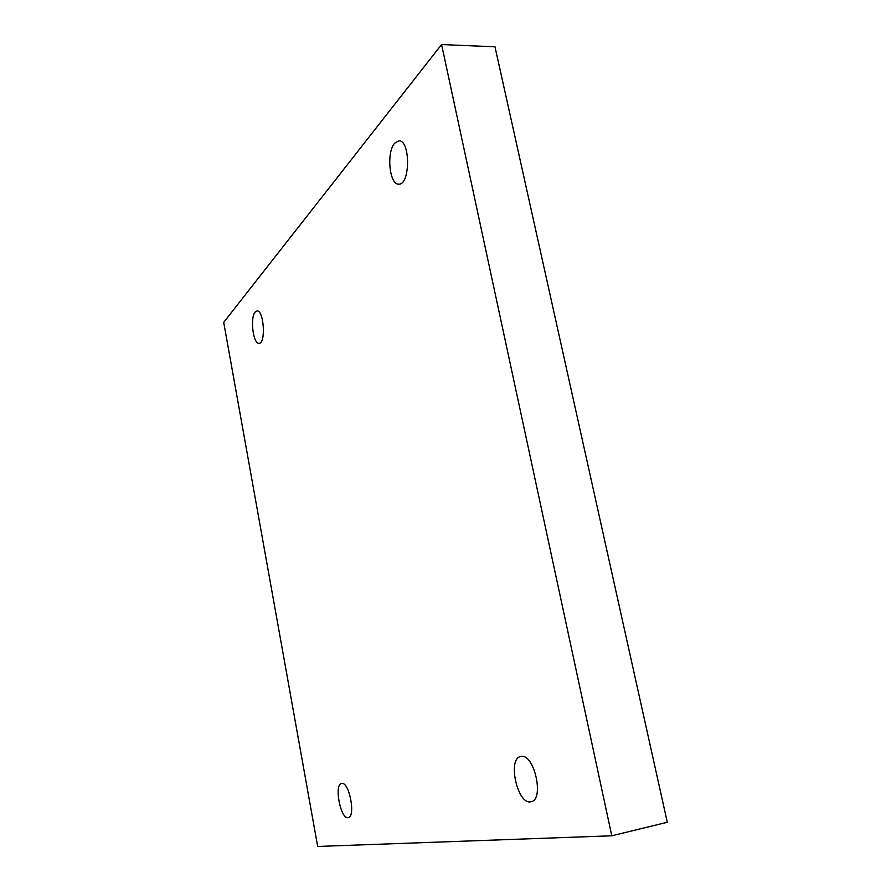 <?xml version="1.0" encoding="UTF-8"?>
<svg xmlns="http://www.w3.org/2000/svg" width="891" height="891" viewBox="0 0 891 891"><rect width="100%" height="100%" fill="white"/><g stroke="black" fill="none" stroke-linecap="round" stroke-linejoin="round"><path stroke-width="1.34" d="M611.783 835.791L667.292 822.27L494.984 46.811L441.58 44.55L223.708 322.353L317.675 846.45L611.783 835.791L441.58 44.55M521.057 756.481C534.188 753.118 544.657 799.918 531.081 801.722C517.638 805.631 506.99 758.33 520.79 756.526L521.057 756.481M341.721 783.467C349.172 781.351 356.021 816.824 348.258 817.593C340.685 819.943 333.78 784.269 341.609 783.479L341.721 783.467M255.16 312.006L256.976 310.937C263.936 309.778 266.075 343.792 259.036 343.302C253.189 344.405 249.859 317.519 255.16 312.006M394.657 143.206L398.856 140.834C410.584 139.842 410.339 185.317 398.734 184.114C389.49 185.15 386.204 152.35 394.657 143.206"/></g></svg>
